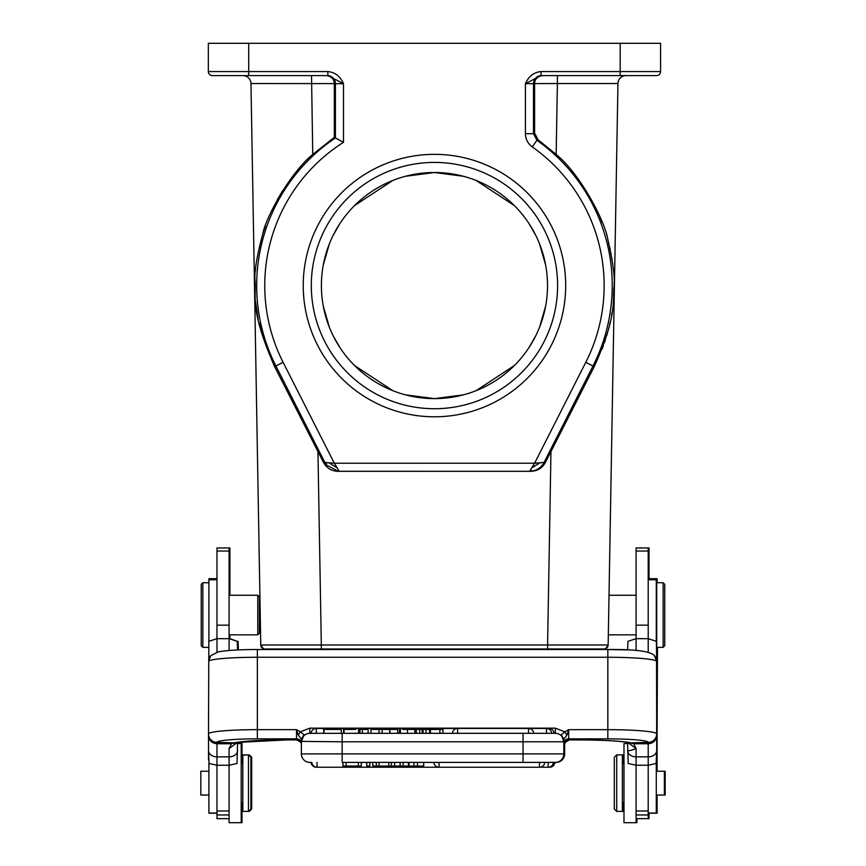 <?xml version="1.0" encoding="UTF-8"?>
<svg xmlns="http://www.w3.org/2000/svg" width="866" height="866" viewBox="0 0 866 866"><rect width="100%" height="100%" fill="white"/><g stroke="black" fill="none" stroke-linecap="round" stroke-linejoin="round"><path stroke-width="1.3" d="M564.632 753.907L564.632 744.663L564.632 753.907A8.476 8.476 0 0 1 556.156 762.394A8.476 8.476 0 0 0 564.632 753.907L564.632 744.663A4.85 4.828 0 0 1 564.686 743.926M569.319 739.932L565.325 742.194L564.632 744.663L565.336 742.194L568.074 740.116M564.621 744.63L563.928 743.688M310.656 762.394L309.844 762.394A8.476 8.476 0 0 1 301.368 753.907L342.146 753.907L342.146 762.394L555.344 762.394A8.476 8.476 0 0 0 563.82 753.907L563.82 740.582M656.948 763.487L657.5 647.346M636.099 814.949L648.212 814.949L648.212 818.662L649.024 818.662L649.024 813.206M649.024 578.705L649.024 547.962L636.911 547.972M624.797 743.558L627.623 743.558L623.985 743.558L623.985 822.7L636.099 822.7L636.099 810.987L648.212 810.987L648.212 765.241L636.099 765.241L628.175 763.487L627.623 742.357M636.911 822.7L636.911 818.662M617.523 811.399L623.174 811.399L623.174 802.511L623.985 802.511L622.373 802.511M622.373 763.747L623.985 763.747L623.174 763.747L623.174 754.871L617.523 754.871M620.792 75.602L626.021 75.602A8.075 8.075 0 0 0 617.945 83.537L608.149 644.997L617.945 83.537A8.075 8.075 0 0 1 626.021 75.602A8.075 8.075 0 0 0 617.945 83.537L557.39 83.547L557.39 75.602L578.65 75.602M608.701 613.323L609.014 595.267L636.099 595.267M572.935 408.254L571.56 410.949M602.141 349.052L603.364 345.772M604.468 342.644L605.486 339.602M606.709 335.683L607.531 332.847M608.311 329.968L608.939 327.521M609.642 324.544L610.162 322.26M611.526 315.246L611.905 313.027M613.886 295.122L613.972 293.303M614.037 291.972L614.081 290.705M614.113 289.092L614.135 288.14M614.135 283.756L614.113 282.944M613.247 268.72L612.966 266.198M612.738 264.271L612.468 262.257M612.121 259.854L611.721 257.397M611.158 254.149L610.876 252.72M610.4 250.339L609.653 246.918M609.004 244.169L608.192 240.986M602.281 222.649L599.932 216.814M542.56 75.602C537.45 76.381 534.798 79.044 534.603 83.601L533.488 83.677A8.075 8.075 -90 0 1 541.564 75.602L557.39 75.602M248.715 43.3L248.715 71.564L208.338 71.564A4.038 4.038 0 0 0 212.376 75.602A4.038 4.038 0 0 1 208.338 71.564L208.338 43.3L660.574 43.3L660.574 71.564A4.038 4.038 0 0 1 656.536 75.602L541.055 75.602L541.055 71.564C533.878 72.257 528.661 76.295 525.413 83.677L525.413 133.689C525.554 139.199 527.827 143.604 532.254 146.884L536.909 140.292A177.768 177.768 0 0 1 592.993 366.004L544.054 462.455L534.603 463.223L529.646 471.299L530.988 471.299C537.45 471.061 542.257 468.116 545.396 462.455L594.238 366.643C618.129 313.611 612.132 300.664 614.146 285.564C614.947 277.077 612.857 261.857 607.91 239.914C605.496 222.118 580.209 173.752 556.156 154.44L538.013 139.697L534.603 133.083L533.488 133.689L536.909 140.292L538.013 139.697M550.971 451.457L547.593 644.997L608.149 644.997A4.038 4.038 -87.3 0 1 604.111 648.97L601.751 648.97M327.857 75.602L343.488 83.677C340.241 76.305 335.023 72.268 327.857 71.564L327.857 75.602L212.376 75.602L326.352 75.602C331.462 76.381 334.114 79.044 334.308 83.612L335.423 83.677A8.075 8.075 90 0 0 327.348 75.602L327.543 75.699M434.451 416.795A131.231 131.231 0 0 1 303.23 285.564A131.231 131.231 0 0 1 434.451 154.343A131.231 131.231 0 0 1 565.682 285.564A131.231 131.231 0 0 1 434.451 416.795M541.055 71.564L660.574 71.564A4.038 4.038 0 0 1 656.536 75.602A4.038 4.038 0 0 0 660.574 71.564A4.038 4.038 0 0 1 656.536 75.602L638.361 75.602M556.156 154.44L557.39 83.547L534.603 83.601L534.603 133.083M525.413 133.689L533.488 133.689L533.488 83.677L525.413 83.677L541.055 75.602M317.941 451.457L321.318 644.997L260.763 644.997L250.967 83.537L334.308 83.612L334.308 137.337L343.488 142.305A169.704 169.704 0 0 0 283.117 362.345L274.663 366.643L323.516 462.455C326.655 468.116 331.462 471.061 337.924 471.299L529.646 471.299L338.173 471.266L326.45 464.977L326.32 462.585L324.858 462.455L326.45 464.977M334.308 137.337L312.756 154.44C291.55 171.349 266.295 215.656 262.799 233.755C257.072 255.47 254.442 270.657 254.907 279.307C256.78 296.475 248.737 307.538 274.663 366.643L274.684 366.675M328.864 462.769L337.155 467.867L334.308 463.223L326.32 462.585M337.155 467.867L339.266 471.299L337.924 471.299M540.048 462.78L531.724 467.9M529.646 471.299L532.568 471.039L530.403 470.076M545.396 462.455L544.054 462.455C541.553 467.11 537.732 469.967 532.568 471.039M476.527 648.97L304.897 648.97M393.489 648.97L407.67 648.97M264.844 648.97L264.844 648.97C264.325 649.933 262.961 648.612 260.763 644.997A4.038 4.038 0 0 0 264.801 648.97L264.801 648.97M606.059 649.522L606.059 648.97L262.853 648.97L262.853 649.522L262.853 648.97M311.295 648.97L462.141 648.97M463.397 394.853L434.451 398.62L405.515 394.853M392.839 390.685L354.508 365.506M339.829 347.428L333.053 335.575M329.34 327.186L323.289 306.142M323.289 264.996L329.34 243.952M333.053 235.563L339.829 223.699M354.508 205.621L392.839 180.442M405.515 176.274L434.451 172.507L463.397 176.274M476.073 180.442L514.404 205.621M529.083 223.699L535.848 235.563M539.572 243.952L545.623 264.996M545.623 306.142L539.572 327.186M535.848 335.575L529.083 347.428M514.404 365.506L476.073 390.685M434.451 398.62A113.056 113.056 0 0 1 321.394 285.564A113.056 113.056 0 0 1 434.451 172.507A113.056 113.056 0 0 1 547.518 285.564A113.056 113.056 0 0 1 434.451 398.62M434.451 162.418A123.156 123.156 0 0 1 557.607 285.564A123.156 123.156 0 0 1 434.451 408.72A123.156 123.156 0 0 1 311.305 285.564A123.156 123.156 0 0 1 434.451 162.418M274.663 366.643L258.653 321.806M258.122 319.197L255.524 301.552M255.254 298.434L255.134 296.713M255.059 295.533L254.777 288.508M298.131 169.682L291.236 178.266M282.879 190.314L277.239 199.819M265.386 226.015L262.755 233.885M255.567 269.748L255.47 270.798M254.864 280.508L254.777 284.329M274.966 75.602L230.551 75.602L311.522 75.602L312.756 154.44M250.967 83.537A8.075 8.075 0 0 0 242.891 75.602M260.222 614.005L260.255 616.083M260.276 617.133L260.45 626.962L259.378 626.962M259.378 633.219L259.378 596.88L257.765 595.267L257.765 634.832L259.378 633.219M237.576 743.558L241.203 743.558L241.203 822.7L229.089 822.7L229.089 765.241L216.976 765.241L209.052 763.487L208.5 750.551L208.5 759.904M229.089 650.496L229.089 547.962L216.976 547.962L216.976 638.664L229.089 638.664L237.241 641.316L237.576 649.965M237.576 742.357L237.024 763.487L229.089 765.241L229.089 748.592L231.428 743.742L216.976 743.775C211.824 743.266 208.998 740.506 208.5 735.461L208.5 750.551A8.476 6.311 0 0 0 216.976 756.862L216.976 818.662L229.089 818.662M237.576 750.551A8.476 6.311 180 0 1 229.089 756.862L216.976 756.862L216.976 742.595A8.476 8.444 0 0 1 208.5 734.152L208.836 641.316L216.976 638.664L216.976 652.185M235.974 742.638L231.428 743.742L233.809 742.866A8.476 7.74 78.7 0 0 235.476 742.725C245.1 740.993 261.813 740.062 285.618 739.932L285.618 739.9A56.528 4.925 180 0 0 233.809 742.866L216.976 742.368A40.377 3.518 0 0 1 257.354 738.85L296.518 738.85L296.518 729.659L298.294 735.115L300.361 731.813L296.518 729.659L257.354 729.659L257.354 738.85M237.436 742.378L229.089 748.592M566.894 735.115L564.827 731.813L561.255 734.779L563.82 739.347L566.894 735.115L568.67 729.659L564.827 731.813L555.344 728.154L309.844 728.154L300.361 731.813L303.934 734.79L301.336 739.174L298.294 735.115M301.79 739.163L302.137 738.265M303.75 735.905L304.875 734.931M307.246 733.729L308.469 733.426M301.336 739.174L301.368 741.794L303.934 734.79M341.269 729.443L341.269 733.318L342.146 733.318L342.146 741.794L301.368 741.393M301.368 741.025L301.368 753.907A8.476 8.476 0 0 0 309.844 762.394M303.446 735.559L301.368 739.347M301.314 743.926L301.368 744.663A4.85 4.828 0 0 0 296.518 739.835L296.518 738.85A4.85 4.828 0 0 1 301.368 743.678M296.832 739.91L300.675 742.194L296.518 739.835M296.681 739.932L285.618 739.9L296.681 739.932M561.742 735.559L563.82 741.794L523.042 741.794L523.042 733.318L555.344 733.318L309.844 733.318A8.476 8.476 0 0 0 301.368 741.794M531.129 733.318L530.403 733.318M554.121 733.318L533.759 733.318L554.121 733.318A5.25 5.25 0 0 0 548.882 728.468L457.627 728.468L457.627 733.318M452.398 733.318A5.25 5.25 0 0 1 457.627 728.468L316.306 728.468A5.25 5.25 0 0 0 311.078 733.318L341.096 733.318L323.678 733.318L323.678 729.443L341.096 729.443L323.678 729.443M452.398 733.307L442.937 733.307M415.951 733.307L414.901 733.307M399.464 733.307L397.667 733.307M370.951 733.307L368.115 733.307M359.985 733.307L359.347 733.307M343.499 733.307L341.269 733.307M323.678 733.307L316.296 733.307M407.464 729.443L414.901 729.443L414.901 733.318L407.464 733.318L407.464 729.443L402.722 729.443M557.325 733.556L557.953 733.729M562.196 736.804L563.398 739.153M563.82 741.339L563.82 741.794A8.476 8.476 0 0 0 555.344 733.318L555.344 728.154M563.82 753.907A8.476 8.476 0 0 1 555.344 762.394A8.476 8.476 0 0 0 563.82 753.907L523.042 753.907L523.042 741.794L342.146 741.794L342.146 753.907L523.042 753.907L523.042 762.394L539.496 762.394L523.042 762.394M568.356 739.91L564.524 742.194L563.82 744.663A4.85 4.828 180 0 1 568.67 739.835L564.535 742.194L563.885 743.926M561.255 734.779L563.853 739.163M627.623 649.965L627.947 641.316L636.099 638.664L648.212 638.664L656.363 641.316L656.688 661.483L654.469 655.649A8.476 8.422 -41.2 0 1 656.547 661.191L656.688 734.152A8.476 8.444 0 0 1 648.212 742.595L648.212 743.786L633.717 743.721L636.099 748.592L636.099 756.862A8.476 6.311 180 0 1 627.623 750.551C628.196 751.136 631.022 750.476 636.099 748.592L627.753 742.378M210.719 655.67A8.476 8.422 41.2 0 0 208.641 661.191L210.73 655.649L218.319 651.871C226.686 650.334 239.698 649.554 257.354 649.522L257.354 729.659A48.853 4.254 0 0 0 208.5 733.924A8.476 8.444 180 0 0 216.976 742.368M629.225 742.638L633.717 743.721L631.379 742.866A56.528 4.925 180 0 0 579.571 739.9L568.507 739.932L579.571 739.932C603.385 740.062 620.099 740.993 629.723 742.725A8.476 7.74 -78.7 0 0 631.379 742.866L648.212 742.368A40.377 3.518 0 0 0 607.835 738.85L607.835 657.262L257.354 657.262A48.853 4.254 180 0 0 208.641 661.191M656.688 735.472C656.179 740.517 653.354 743.288 648.212 743.786L648.212 756.862A8.476 6.311 0 0 0 656.688 750.551L656.688 735.472M636.099 810.987L636.099 756.862L648.212 756.862L648.212 765.241L656.136 763.487L656.688 750.551M648.212 652.185L648.212 547.962L636.099 547.962L636.099 650.496M648.212 814.949L648.212 810.987M648.212 813.206L656.287 813.206L656.287 762.989M656.287 641.219L656.287 578.705L648.212 578.705M656.688 582.742L656.688 647.346L663.15 647.346L663.15 582.742L656.688 582.742M664.763 645.733L663.15 647.346L664.763 645.733L664.763 584.366L663.15 582.742M664.363 771.216L665.175 771.216L665.175 795.042L664.363 795.042L664.363 771.216L656.287 771.216M622.373 811.399L622.373 754.871L616.722 754.871L616.722 811.399L622.373 811.399M616.722 754.871L614.297 757.285L614.297 808.974L616.722 811.399M439.062 762.394L439.062 767.233L539.496 767.233L539.496 762.394L556.156 762.351M358.372 762.394L358.372 766.02L346.129 766.02L346.129 762.394M358.372 766.02L361.328 766.02L361.328 762.394M342.958 762.394L342.958 766.02L346.129 766.02M391.356 762.394L391.356 766.02L388.791 766.02L388.791 762.394M394.625 762.394L394.625 766.02L391.356 766.02M388.791 766.02L379.048 766.02L379.048 762.394M379.048 766.02L376.32 766.02L376.32 762.394M376.32 766.02L372.813 766.02L372.813 762.394M366.729 762.394L366.729 766.02L369.825 766.02L369.825 762.394M413.948 762.394L413.948 766.02L423.712 766.02L423.712 762.394M394.625 766.02L413.948 766.02M408.525 766.02L408.525 762.394M403.101 766.02L403.101 762.394M400.124 762.394L400.124 766.02M417.531 766.02L417.531 762.394M382.112 733.318L382.112 729.443L389.711 729.443L389.711 733.318M370.951 733.318L370.951 729.443L379.037 729.443L379.037 733.318M379.037 729.443L382.112 729.443M442.937 733.318L442.937 729.443L439.896 729.443L439.896 733.318M439.896 729.443L430.402 729.443L430.402 733.318M415.951 733.318L415.951 729.443L429.969 729.443L429.969 733.318M416.308 729.443L416.308 733.318M419.739 729.443L419.739 733.318M422.175 729.443L422.175 733.318M423.03 729.443L423.03 733.318M426.029 729.443L426.029 733.318M429.59 729.443L429.59 733.318M362.389 733.318L362.389 729.443L368.115 729.443L368.115 733.318M362.389 729.443L359.985 729.443L359.985 733.318M355.742 729.443L343.499 729.443L343.499 733.318M359.347 733.318L359.347 729.443L358.589 729.443L358.589 733.318M344.083 733.318L344.083 729.443M400.438 733.318L400.438 729.443L399.464 729.443L399.464 733.318M324.003 729.443L324.003 733.318M397.667 733.318L397.667 729.443L389.916 729.443L389.916 733.318M216.976 578.705L208.901 578.705L208.901 641.219M208.901 762.989L208.901 813.206L216.976 813.206M208.901 771.216L200.825 771.216L200.825 795.042L208.901 795.042M202.85 647.346L201.237 645.733L201.237 584.366L202.85 582.742L202.85 647.346L208.5 647.346M248.477 754.871L242.826 754.871L242.826 811.399L248.477 811.399L248.477 754.871L250.902 757.285L250.902 808.974L248.477 811.399M237.241 641.316L229.901 638.664L229.901 634.832M229.901 595.267L229.901 547.962L217.788 547.972M242.015 763.747L242.015 743.558M238.053 641.316L238.377 649.922M238.377 742.238L238.377 743.558M229.901 822.7L242.015 822.7L242.015 802.511M249.278 755.672L249.278 754.871L243.627 755.087M243.627 811.399L249.278 811.399L249.278 810.587M249.278 811.399L251.703 808.974L251.703 757.285L249.278 754.871M656.287 813.206L657.099 813.206L657.099 795.042M657.099 771.216L657.099 647.346M657.099 582.742L657.099 578.705L656.287 578.705M283.117 362.345L334.308 463.223L534.603 463.223L585.784 362.345A169.704 169.704 0 0 0 532.254 146.884M323.516 462.455L324.858 462.455L275.918 366.004A177.768 177.768 0 0 1 335.423 137.932L335.423 83.677L343.488 83.677L343.488 142.305M656.547 661.191A48.853 4.254 180 0 0 607.835 657.262L607.835 649.522L257.354 649.554A40.377 3.518 180 0 1 258.165 649.554M654.48 655.67C650.593 651.254 635.049 649.208 607.835 649.522L627.623 649.922M594.238 366.643L585.784 362.345M620.197 75.602L620.197 43.3M248.715 75.602L248.715 71.564L327.857 71.564M321.318 648.97L321.318 644.997L547.593 644.997L547.593 648.97M603.927 648.97C604.879 649.695 606.287 648.374 608.149 644.997A4.038 4.038 0 0 1 604.111 648.97M550.343 649.522L550.343 648.97M318.569 648.97L318.569 649.522M216.976 551.036L229.089 551.036M216.976 625.165L229.089 625.165M607.835 738.85L568.67 738.85L568.67 729.659L607.835 729.659A48.853 4.254 0 0 1 656.688 733.924A8.476 8.444 180 0 1 648.212 742.368M309.844 728.154L309.844 733.318M568.67 739.835L568.67 738.85A4.85 4.828 0 0 0 563.82 743.678M636.099 625.165L648.212 625.165M636.099 551.036L648.212 551.036M656.287 813.044L648.212 813.044M656.287 579.765L648.212 579.765M317.01 762.394L317.01 767.233L548.178 767.233L548.178 762.394M311.078 762.394A5.25 5.25 0 0 0 316.306 767.233L316.306 767.189M554.121 762.394A5.25 5.25 0 0 1 548.882 767.233L548.882 767.189M409.055 766.02L409.055 762.394M528.52 733.318L528.52 728.468A5.25 5.25 0 0 1 533.759 733.318M546.489 733.318L546.489 728.468A5.25 5.25 0 0 1 551.729 733.318M548.882 729.053L548.882 728.468L316.306 728.468L316.306 733.318M216.976 810.987L229.089 810.987M216.976 814.949L229.089 814.949M216.976 579.765L208.901 579.765M216.976 813.044L208.901 813.044M549.693 767.233A5.25 5.25 0 0 0 554.922 762.394A5.25 5.25 0 0 1 549.693 767.233L549.693 767.168M338.227 471.266L339.266 471.299M608.149 644.997C605.951 648.612 604.587 649.933 604.035 648.97L604.035 648.97M259.378 603.137L260.027 603.137M229.089 595.267L257.765 595.267M229.089 634.832L257.765 634.832M656.688 644.564L656.688 661.602M648.212 818.662L636.099 818.662M636.099 634.832L608.322 634.832M664.363 795.042L656.287 795.042M311.782 762.394A5.25 5.25 0 0 0 317.01 767.233M548.178 767.233A5.25 5.25 0 0 0 553.417 762.394M433.823 762.394A5.25 5.25 0 0 0 439.062 767.233M539.496 767.233A5.25 5.25 0 0 0 544.736 762.394M202.85 582.742L208.901 582.742M241.203 802.511L242.826 802.511M241.203 763.747L242.826 763.747M286.43 739.932L238.377 742.357"/></g></svg>
